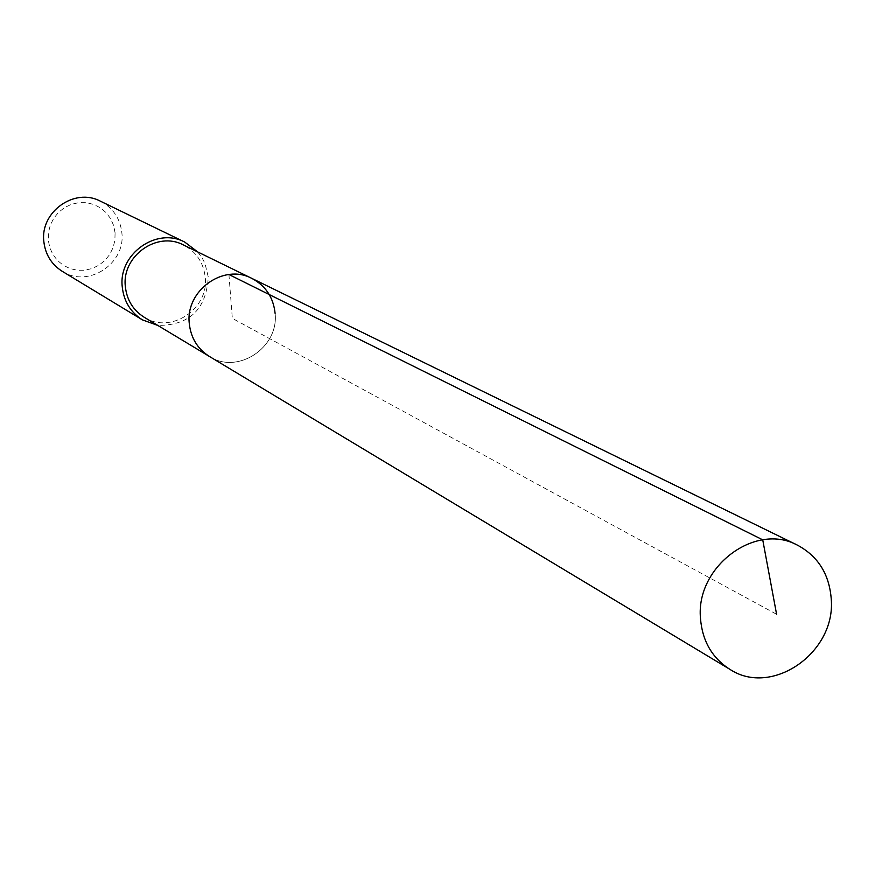 <?xml version="1.0" encoding="UTF-8"?>
<svg xmlns="http://www.w3.org/2000/svg" width="875" height="875" viewBox="0 0 875 875"><rect width="100%" height="100%" fill="white"/><g stroke="black" fill="none" stroke-linecap="round" stroke-linejoin="round"><path stroke-width="0.66" stroke-dasharray="4.38 3.28" d="M275.1 313.338C279.114 347.561 237.519 375.014 209.409 356.453C237.519 375.014 279.114 347.561 275.1 313.338C273.394 297.402 265.639 285.753 251.847 278.403M144.178 317.242C170.395 334.545 209.07 309.203 205.231 277.441C203.591 262.642 196.339 251.825 183.466 244.978M197.728 251.945L202.355 258.3L205.023 263.594L208.283 277.091C206.281 309.334 189.448 325.445 157.773 325.423M62.223 271.305C87.894 288.367 125.759 263.856 121.866 232.881C120.203 218.433 113.028 207.856 100.352 201.162M115.084 232.848L113.619 225.433L110.567 218.564L106.061 212.581L100.33 207.791L93.669 204.444L86.395 202.694L78.881 202.639L71.498 204.28L64.63 207.55L58.625 212.286L53.769 218.225L50.323 225.094L48.464 232.542L48.278 240.177L49.777 247.614L52.883 254.494L57.433 260.455L63.197 265.212L69.88 268.527L77.153 270.233L84.645 270.244L91.984 268.559L98.809 265.278L104.781 260.564L109.594 254.647L113.017 247.822L114.877 240.439L115.084 232.848M228.922 274.509L232.334 318.358L776.595 614.283"/><path stroke-width="1.31" d="M831.25 599.102C835.931 652.52 771.958 697.211 729.892 669.342C712.086 657.967 702.275 640.948 700.47 618.275C695.669 566.737 755.311 522.058 797.42 545.147C818.048 556.205 829.325 574.186 831.25 599.102M189.273 323.422C190.816 337.87 197.52 348.884 209.409 356.453C197.52 348.884 190.816 337.87 189.273 323.422C185.336 290.577 223.694 263.113 251.847 278.403C223.694 263.113 185.336 290.577 189.273 323.422M275.1 313.338C273.394 297.402 265.639 285.753 251.847 278.403L183.466 244.978C157.216 230.727 121.592 256.091 125.344 286.541C126.809 299.95 133.088 310.188 144.178 317.242L729.892 669.342M157.773 325.423L142.417 319.878C130.55 312.277 123.823 301.273 122.259 286.902C118.212 254.155 156.45 226.833 184.723 242.069L197.728 251.945M184.723 242.069L100.352 201.162C74.637 187.327 40.053 211.87 43.827 241.445C45.292 254.439 51.428 264.392 62.223 271.305L142.417 319.878M776.595 614.283L762.727 539.831L228.922 274.509M251.847 278.403L797.42 545.147"/></g></svg>
